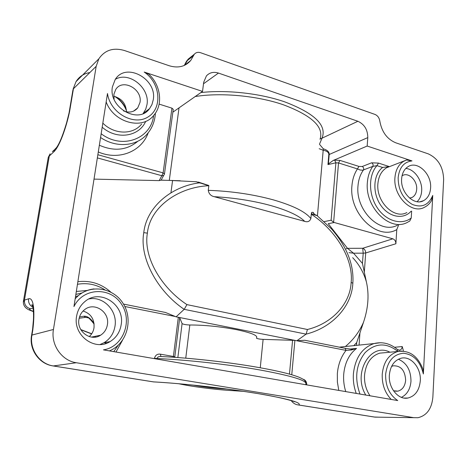 <?xml version="1.0" encoding="UTF-8"?>
<svg xmlns="http://www.w3.org/2000/svg" width="467" height="467" viewBox="0 0 467 467"><rect width="100%" height="100%" fill="white"/><g stroke="black" fill="none" stroke-linecap="round" stroke-linejoin="round"><path stroke-width="0.7" d="M153.69 381.936L153.468 381.878C181.64 383.395 224.142 388.089 255.315 393.156C287.374 398.602 301.904 402.554 298.903 405.017L375.059 417.13L413.756 417.673L76.319 362.736L53.343 365.947L153.468 381.878M291.204 400.581C292.797 402.846 294.887 404.253 297.473 404.813L298.903 405.017M121.181 324.658C124.981 304.572 100.107 288.262 84.953 301.53C80.417 305.29 77.627 310.205 76.588 316.282C72.823 335.265 94.859 351.581 110.078 341.599C116.26 337.758 119.961 332.113 121.181 324.658M420.288 380.862C421.316 367.821 410.709 355.399 400.832 358.306C394.148 360.471 390.319 366.052 389.355 375.054C388.235 387.826 398.363 400.19 407.995 398.018C415.251 396.074 419.348 390.354 420.288 380.862M153.24 99.85C157.373 78.999 125.856 61.656 115.186 79.565L112.413 86.874C108.204 107.451 138.454 124.689 149.545 108.648L151.95 104.567L153.24 99.85M430.597 188.014C431.835 174.173 417.591 160.426 408.129 166.626C404.276 169.036 402.11 173.099 401.626 178.803C400.289 192.515 414.206 206.216 423.563 200.676C427.795 198.288 430.142 194.068 430.597 188.014M186.847 60.774L185.913 62.327L187.401 60.523L193.501 55.672L194.319 54.254C195.93 52.421 198.026 51.907 200.612 52.724L374.978 114.421C377.622 115.565 379.233 117.76 379.799 121.006C381.737 131.869 387.05 139.131 395.742 142.791L428.204 153.836C438.151 158.453 443.294 167.069 443.638 179.684L432.856 397.224C431.73 408.794 426.75 415.624 417.93 417.72L413.756 417.673M193.501 55.672L190.74 60.459C185.352 66.647 178.184 68.41 169.235 65.754L124.438 50.518C113.353 47.319 104.824 50.08 98.852 58.807L96.173 66.32L73.436 88.759L69.612 111.432C66.133 128.11 59.268 147.093 53.752 151.88L54.586 149.609L56.297 147.823M32.959 307.216C29.614 305.418 28.16 302.616 28.592 298.804C33.811 296.901 35.078 312.125 32.778 330.146L31.949 335.061L53.442 329.486L96.173 66.32M53.442 329.486C50.623 344.716 61.737 360.74 76.319 362.736M432.751 195.434L431.514 200.612C429.716 203.624 427.358 205.848 424.439 207.29C411.812 214.622 393.097 196.14 394.936 177.664C395.596 170.046 398.479 164.6 403.599 161.337L406.529 160.012L412.017 160.922C403.943 161.944 399.32 167.536 398.147 177.699C398.228 189.8 402.91 198.703 412.203 204.388C421.771 208.119 428.618 205.136 432.751 195.434L423.347 373.962C420.218 361.283 413.587 354.377 403.447 353.25C393.319 354.255 387.382 361.289 385.631 374.353C385.427 386.127 389.455 394.866 397.721 400.563L103.44 349.865C123.276 346.923 133.072 320.753 121.327 303.924C110.206 286.592 83.103 287.567 73.955 306.574L107.492 93.511C110.124 112.996 133.912 126.283 148.156 116.878C162.755 108.134 160.403 82.822 144.21 72.058L148.88 74.235C160.701 85.099 163.257 104.363 153.958 115.092C142.727 130.34 114.012 123.002 106.161 101.958M200.886 92.565C226.571 89.623 260.189 93.347 284.73 101.87C314.717 113.294 327.151 125.401 322.026 138.197L357.891 121.274L218.463 73.08C213.623 71.579 209.613 72.513 206.432 75.882L203.7 82.239L202.532 91.415L144.21 72.058M357.891 121.274C364.418 124.304 367.716 129.744 367.792 137.602L329.194 154.501L328.389 163.94L333.204 160.467L334.705 160.134L335.89 162.814L327.962 164.571L328.815 154.624C328.92 152.475 327.04 151.01 323.176 150.228L319.189 148.722M412.017 160.922L367.167 146.043L367.792 137.602M100.084 344.506L104.036 342.714C110.142 338.937 113.802 333.38 115.016 326.048C117.672 310.923 103.557 295.985 89.057 298.915M401.41 397.353C407.101 394.498 410.295 389.128 410.978 381.247C410.884 370.162 406.669 362.83 398.339 359.24M143.13 113.545L145.698 109.284L146.982 104.637C150.158 88.129 129.207 71.06 115.349 79.32M417.101 201.703C419.833 199.07 421.357 195.475 421.666 190.904C422.477 180.501 414.404 169.001 405.8 168.453M391.223 399.443C384.861 392.747 381.866 384.294 382.245 374.085C383.559 362.053 388.667 354.552 397.569 351.581C409.209 349.894 417.667 355.755 422.939 369.175L423.347 373.962M411.24 218.007L409.775 221.037L407.294 222.415C389.992 232.076 364.686 207.243 367.383 182.346C367.879 176.094 369.689 170.776 372.812 166.38L376.945 165.645C368.329 175.224 368.381 194.459 377.266 207.745C386.04 221.13 401.497 225.567 411.24 218.007L411.649 211.102M398.836 224.481L396.775 229.601C377.546 241.03 348.779 213.571 351.943 185.697C352.486 179.223 354.325 173.631 357.459 168.92L338.517 162.948L333.625 222.339L392.846 238.812C394.813 239.624 395.823 241.27 395.882 243.762L396.775 229.601M334.08 222.531L328.237 223.693L347.477 248.321L353.531 253.19L362.462 263.429L366.385 281.881C369.274 294.508 368.317 307.963 363.513 322.242L356.712 342.55L353.84 345.65M394.533 347.273L402.221 346.543L403.4 350.653M316.585 215.363L314.665 214.575L313.217 214.563L317.005 215.55L331.517 228.941C346.934 246.687 354.05 264.771 352.854 283.195C351.861 305.815 332.883 327.42 306.095 334.144L184.179 309.341C157.023 290.929 139.294 257.638 143.772 232.636C146.475 207.319 170.869 186.52 199.199 182.883L196.426 181.756L169.299 180.39L179.024 107.859M345.049 348.3L351.47 349.217L356.549 348.411L351.353 350.011L346.053 350.378L296.837 340.77L306.095 334.144M297.351 340.717L304.741 340.256L345.171 348.324L346.053 350.378C341.05 356.724 338.143 364.499 337.337 373.711L337.384 382.105L338.803 390.412M196.426 181.756L208.831 185.726C177.863 187.063 149.831 207.529 147.385 233.15C143.246 256.342 160.455 287.176 186.923 304.612L307.42 329.498C332.527 323.368 350.192 303.515 351.143 282.465C353.647 260.066 336.789 230.92 311.273 214.23L311.676 212.386L313.094 212.339L313.894 214.108M313.217 214.563C311.979 214.125 311.466 213.401 311.676 212.386M208.848 185.522L198.475 182.118M311.273 214.23L310.882 218.597C309.761 221.411 307.7 222.339 304.712 221.37C298.938 215.62 287.567 210.331 270.597 205.503C253.167 200.763 234.37 197.827 214.207 196.689C210.839 195.942 208.86 193.823 208.27 190.332L208.831 185.726M163.841 180.204L161.144 180.075M163.818 175.166L161.086 180.192L159.2 180.618L161.833 175.72C163.222 175.843 164.098 175.271 164.454 174.004L163.117 172.895L171.944 108.163L159.13 104.106M94.019 179.112L159.2 180.618M123.492 304.087L165.464 312.464L176.094 316.83L184.179 309.341M186.923 304.612L184.249 309.271M214.207 196.689L304.712 221.37M160.946 356.525L160.42 354.179C157.367 353.77 155.377 355.136 154.454 358.277L154.408 358.644M296.837 340.77L176.094 316.83M305.727 384.259L306.737 384.539C306.679 381.93 305.599 380.196 303.509 379.356M94.118 324.086C90.3 319.23 88.035 317.046 87.335 317.537L85.578 317.356L79.145 318.272M192.772 385.065L197.5 385.882C207.809 387.493 217.622 388.544 226.939 389.04M411.03 211.288C403.196 220.103 388.41 217.137 380.366 204.68C372.17 192.363 373.355 174.331 382.601 167.46L376.945 165.645L378.463 163.082L371.58 162.82C373.045 163.666 373.46 164.857 372.812 166.38L362.736 170.204L360.069 170L357.459 168.92L358.919 166.41L362.211 166.515L371.58 162.82M367.167 146.043L333.204 160.467M171.944 108.163L173.245 109.325L164.495 173.718M202.532 91.415L172.86 112.173M256.541 337.939C258.099 335.545 251.339 332.767 236.267 329.609C219.84 326.526 204.359 324.991 189.824 324.991L185.761 358.166M24.395 302.009L23.572 300.392L28.592 298.804M53.752 151.88L49.298 156.031L48.27 157.338L47.943 159.259M69.017 113.113L66.635 122.646C62.047 138.034 58.031 147.023 54.586 149.609L52.362 151.693M136.417 108.916L136.469 109.266M113.75 96.278C121.735 98.409 125.967 103.592 126.44 111.829M114.076 99.325L113.907 94.246L115.787 89.407C122.669 78.187 142.663 89.162 139.995 102.442L137.73 107.895C134.099 112.092 129.365 113.096 123.539 110.918M32.754 327.542L32.778 330.146L32.451 330.111L31.593 335.213L31.949 335.061C29.24 349.234 39.619 364.108 53.343 365.947L52.882 365.9C39.041 363.951 28.814 349.304 31.593 335.213L31.546 335.475M402.04 175.814L402.321 175.645C408.397 171.745 417.498 180.501 416.669 189.333C416.366 193.163 414.871 195.848 412.192 197.383L409.617 198.125M191.505 57.26L188.207 59.116L184.646 65.275M68.591 114.905L69.081 112.839M319.574 144.391L323.316 148.833C327.373 150.03 329.334 151.921 329.194 154.501L328.815 154.624M320.175 138.88L322.026 138.197L319.621 143.854M393.477 390.739L397.826 391.153C402.42 389.887 405.029 386.256 405.648 380.255C405.029 370.407 400.908 365.597 393.284 365.813L391.556 366.449M78.946 319.323C76.524 331.535 90.89 341.902 100.621 335.189C104.38 332.738 106.639 329.217 107.404 324.629C109.844 311.962 94.299 301.594 84.597 309.668C81.521 312.084 79.635 315.301 78.946 319.323M83.068 311.01C90.902 313.637 94.55 319.224 94.013 327.764C93.441 331.307 91.847 334.249 89.244 336.59M79.518 316.912L83.99 316.206C87.265 315.955 90.61 318.331 94.03 323.339M170.94 192.789L172.586 180.42M198.253 182.054L199.596 182.451M160.42 354.179L173.397 356.455L178.336 317.274L179.707 317.764L182.089 323.573C183.356 324.372 185.93 324.845 189.824 324.991M256.511 338.213C257.656 338.82 259.862 339.205 263.114 339.375L294.893 340.379L291.764 374.762M346.175 248.841L347.489 248.333L362.69 248.281L363.209 253.172L353.531 253.19L348.983 252.653M392.846 238.812L362.69 248.281C364.622 249.028 365.62 250.592 365.696 252.968L364.33 272.022M201.318 183.268L199.199 182.883M307.42 329.498L306.159 334.08M314.641 214.557L313.094 212.339M305.687 384.709L305.733 384.224C307.759 380.751 292.605 376.017 260.253 370.027C229.192 364.488 186.21 359.73 156.959 358.551C157.537 357.121 158.64 356.432 160.269 356.496L160.905 356.525M313.497 212.701L313.9 214.12L316.801 215.421M346.152 248.812L347.489 248.333M323.316 148.833L317.432 215.882M324.215 221.609L331.115 220.22L333.625 222.339M328.389 163.94L327.962 164.571M382.601 167.46L388.976 166.614L386.507 167.793C381.446 171.004 378.574 176.322 377.891 183.759C375.999 201.779 394.364 219.723 406.856 212.532M352.206 349.228L354.219 349.03L351.458 349.193L351.353 350.011M103.972 342.749L106.634 343.222M385.106 352.673L379.729 353.145C370.95 356.041 365.889 363.344 364.552 375.042C364.132 382.753 365.947 389.671 370.004 395.788M395.882 243.762L365.696 252.968L363.209 253.172L362.462 263.429M359.911 333.391L359.065 345.107M362.211 166.515C363.665 167.349 364.067 168.523 363.425 170.029C360.32 174.366 358.51 179.614 358.002 185.778C355.276 210.325 380.296 234.743 397.493 225.182M366.385 281.881C363.74 272.588 359.17 264.515 352.684 257.673M345.364 346.532C353.35 339.848 359.397 331.751 363.513 322.242M351.143 282.465L352.854 283.195M320.029 139.265C324.139 127.024 311.88 115.518 283.253 104.742C257.212 95.717 220.833 92.361 195.212 96.535M208.27 190.332C231.463 191.161 253.242 194.365 273.604 199.946C293.258 205.661 305.687 211.878 310.882 218.597M147.385 233.15L143.772 232.636M175.539 316.556L124.8 306.492M306.737 384.539L306.708 384.884M350.052 349.053L356.549 348.411C349.094 354.243 344.821 362.847 343.712 374.225C343.286 380.144 343.969 385.935 345.761 391.615M356.245 393.418C353.893 387.044 352.947 380.459 353.414 373.67C355.288 357.704 362.188 347.664 374.102 343.549L380.401 342.714M97.854 154.735L163.117 172.895L161.833 175.72L97.358 157.893M155.056 116.557C154.057 123.241 151.46 129.026 147.257 133.918C136.907 146.358 116.359 148.296 100.568 137.502M101.158 133.737C122.161 149.872 151.15 138.874 153.625 115.495M76.331 291.466L87.352 290.427M82.192 292.885L75.864 294.443M110.743 292.05C101.251 283.702 90.294 280.253 77.872 281.7L78.036 281.677M113.75 351.645L118.279 345.148M218.463 73.08L203.507 83.78M48.276 157.332L50.127 153.789L49.298 156.031L24.482 299.942C24.115 304.537 26.111 307.479 30.478 308.763C28.966 309.166 29.427 309.837 31.861 310.788L33.443 311.396M87.965 317.805L85.578 317.356L83.99 316.206M80.779 329.568L91.713 333.765M32.451 305.412L32.001 305.231M179.124 383.763C191.318 386.507 214.131 389.484 230.558 390.505L243.12 391.299M298.576 404.988L374.254 417.025L379.017 417.189M89.845 72.566C83.797 73.535 79.186 76.57 76.004 81.672L73.033 89.314L76.004 81.672L98.852 58.807M378.463 163.082L389.186 166.55L386.507 167.793L406.529 160.012M358.919 166.41L339.964 160.397L334.705 160.134M146.86 111.327L146.93 110.609M161.15 356.549C189.526 357.792 229.822 362.316 259.197 367.587M102.828 123.136C114.409 134.794 133.136 134.951 141.612 124.047M75.193 298.699L78.24 295.71C82.887 291.822 88.152 289.558 94.036 288.904M75.52 296.644L78.24 295.71C91.993 283.954 113.849 288.18 123.212 303.632C132.885 318.873 127.73 341.237 112.086 349.637L109.476 350.91M385.053 352.678L402.116 351.05M148.237 132.733C141.624 151.559 118.892 160.911 98.292 151.962M154.454 358.277L156.959 358.551L156.889 359.076M365.795 395.064C352.211 373.156 370.757 341.774 389.992 352.246M397.983 351.476L397.557 351.143C386.174 342.451 375.363 342.941 365.13 352.614C356.041 364.254 354.325 378.072 359.975 394.06M104.754 289.733C96.313 284.421 87.218 282.605 77.464 284.286M99.348 145.231C114.176 151.647 127.024 150.304 137.888 141.209M145.704 121.35C139.049 136.743 116.82 140.182 102.185 127.217M72.893 90.137L69.069 112.862M115.752 96.757C120.609 100.043 124.152 104.38 126.37 109.774M230.558 390.505L243.284 391.323M184.547 65.322L185.913 62.327L184.313 65.427M33.116 308.132L30.478 308.763M31.861 310.788L30.016 310.304C28.516 309.487 29.462 310.526 25.913 307.922C23.741 305.827 22.965 303.317 23.572 300.392L48.27 157.344M263.114 339.375L260.265 367.762M289.476 374.114L292.587 340.134M179.707 317.764L174.798 356.858L175.09 357.343M177.857 357.541L182.089 323.573M356.502 345.376L356.712 342.55M399.052 350.285L399.717 350.197C401.194 349.713 402.023 348.493 402.221 346.543M331.115 220.22L335.89 162.814L338.517 162.948L339.964 160.397M174.781 357.325L174.798 356.858L173.397 356.455L173.356 357.226M398.929 350.273L399.717 350.197L397.551 349.585L397.557 351.143M153.783 381.907C180.577 383.36 222.117 387.867 252.857 392.794C284.934 397.721 297.321 402.577 294.087 401.597M104.036 342.714L110.078 341.599M404.171 398.077L407.995 398.018M143.316 113.318L149.545 108.648M420.107 201.738L423.563 200.676M180.244 180.752L161.097 180.169M397.551 349.585C390.313 343.496 382.496 341.488 374.102 343.549L339.328 347.156M82.169 292.885L75.87 294.426M122.482 340.274L115.985 352.03M80.919 329.813L91.614 333.911M146.755 110.737L146.691 111.461M160.274 356.496C188.901 357.704 229.688 362.275 259.43 367.617C278.338 371.026 291.583 374.254 299.172 377.283C305.891 380.395 304.846 380.558 305.727 382.794M126.44 110.697C124.14 104.725 120.276 99.991 114.841 96.5M137.73 107.895L133.498 111.175M153.515 381.907L53.232 365.959M412.192 197.383L409.968 198.09M178.779 383.734C191.598 386.571 213.933 389.472 230.64 390.523M190.74 60.459L184.658 65.257L186.374 61.556L188.213 59.116L194.319 54.254M32.614 329.007L32.456 330.099M397.826 391.153L395.345 391.218M100.621 335.189L91.45 337.098M32.614 329.019L33.21 322.3C34.12 313.987 32.912 304.455 32.036 304.717C31.458 304.682 31.972 305.436 33.583 306.977M30.606 310.526L33.455 311.623M95.414 336.275L95.157 337.133M155.085 116.336L155.388 113.183"/></g></svg>
